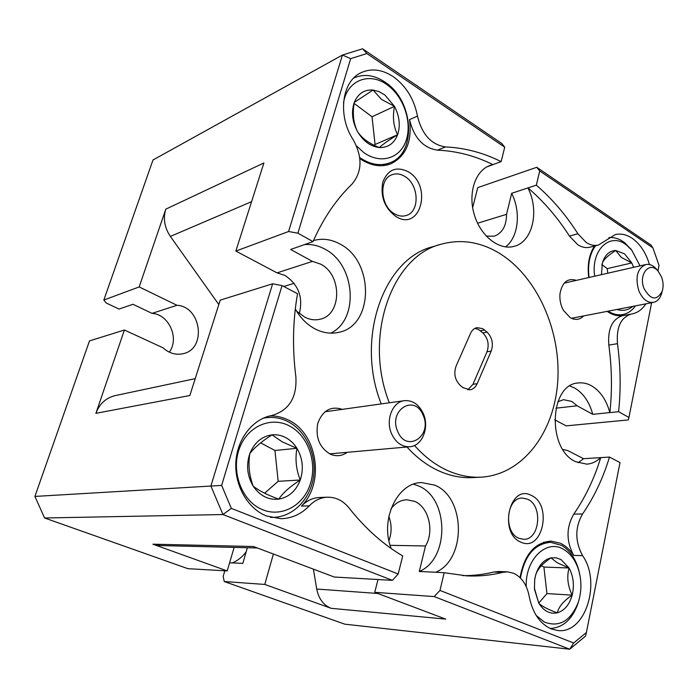 <?xml version="1.0" encoding="UTF-8"?>
<svg xmlns="http://www.w3.org/2000/svg" width="698" height="698" viewBox="0 0 698 698"><rect width="100%" height="100%" fill="white"/><g stroke="black" fill="none" stroke-linecap="round" stroke-linejoin="round"><path stroke-width="1.05" d="M397.738 431.512C406.576 453.421 432.839 435.927 423.11 415.231C414.795 393.498 387.879 410.145 397.738 431.512M423.302 413.591C429.671 427.438 422.194 446.135 409.761 446.755C401.926 446.99 395.879 442.698 391.63 433.894C385.252 420.179 392.485 401.778 404.412 400.678C412.649 400.12 418.94 404.43 423.302 413.591M644.045 288.562C650.728 300.166 656.809 300.995 662.28 291.066C663.562 286.616 663.327 281.957 661.582 277.089L658.275 271.374C649.768 260.45 638.059 274.262 644.045 288.562M661.992 292.122L661.564 293.727C659.942 298.622 657.228 301.501 653.441 302.382C647.334 302.993 642.448 299.076 638.783 290.656C635.032 277.15 637.353 268.451 645.737 264.559C649.568 263.827 653.18 265.38 656.582 269.219L658.275 271.374M536.177 615.427L544.309 622.049C559.255 627.65 570.554 621.141 578.197 602.522C581.574 592.07 581.8 581.504 578.869 570.807C575.841 560.791 570.772 553.654 563.652 549.405C546.709 538.62 525.036 559.299 526.248 586.652M520.472 578.057C524.538 555.608 534.581 543.69 550.617 542.32L561.646 545.408C569.533 550.137 575.152 558.034 578.494 569.114L579.567 573.486M560.956 559.526L556.027 557.781L550.94 557.885C543.655 559.761 538.542 565.563 535.575 575.318L534.694 579.48L534.432 589.112L538.751 603.116C543.742 611.073 549.911 614.31 557.248 612.835C564.464 610.645 569.446 604.747 572.186 595.132C574.48 585.308 573.433 576.251 569.053 567.98L560.956 559.526M557.405 562.876L550.94 557.885C542.512 563.452 537.39 569.263 535.575 575.318L534.694 579.837L534.467 588.458L538.751 603.116C541.552 606.134 547.721 609.371 557.248 612.835C558.801 606.667 563.783 600.769 572.186 595.132C567.71 585.98 566.663 576.932 569.053 567.98L557.405 562.876M356.512 145.961L363.71 152.487C380.201 164.51 399.806 158.699 405.957 140.97C412.344 123.406 404.325 97.938 388.437 85.802C370.655 71.266 346.993 79.589 343.512 102.938M353.712 78.036C364.557 73.307 375.664 75.14 387.05 83.533C414.132 102.929 416.27 153.56 390.077 162.73C380.349 166.412 370.237 164.676 359.723 157.539M384.991 95.085L379.145 91.656L373.055 90.042C364.321 89.457 358.065 93.576 354.296 102.397C351.138 111.715 352.193 121.426 357.481 131.521C363.274 141.223 370.568 146.563 379.38 147.548C388.044 147.767 394.117 143.5 397.607 134.74C400.556 125.614 399.509 116.147 394.466 106.34L384.991 95.085M381.474 99.369L373.055 90.042L354.296 102.397C352.333 113.442 353.397 123.145 357.481 131.521C361.826 138.265 369.129 143.614 379.38 147.548C382.408 144.582 388.489 140.307 397.607 134.74C393.489 126.722 392.442 117.255 394.466 106.34L381.474 99.369M640.014 265.859L631.777 250.216L626.891 245.408C610.645 231.37 590.63 249.587 594.679 276.199M589.051 277.481C587.524 264.533 589.679 253.967 595.499 245.783M608.874 237.625C614.319 237.093 619.632 238.838 624.815 242.86L632.013 250.495M633.636 267.317L631.777 262.937L624.588 253.871L615.758 250.495C609.371 250.756 604.913 254.918 602.383 262.98L601.449 274.654M607.775 273.215L607.234 268.634L631.777 262.937L621.229 257.361L615.758 250.495C608.054 255.381 603.596 259.543 602.383 262.98L601.859 265.24M482.746 328.662L476.978 327.65C474.151 328.296 472.005 330.189 470.548 333.356L456.073 366.136C453.534 373.666 454.965 380.131 460.348 385.532L462.896 387.634L469.937 389.85C473.157 389.292 475.574 387.242 477.179 383.682L491.209 351.059C493.599 343.809 492.212 337.483 487.056 332.108L482.746 328.662M474.945 328.374L478.549 329.508L482.859 332.929C488.007 338.286 489.385 344.576 486.995 351.809L472.974 384.301L467.8 389.859M554.648 419.76L566.174 425.859L628.261 419.934L628.942 417.456L618.603 411.698L609.869 412.597C612.268 390.287 611.919 367.785 608.822 345.091C607.626 328.871 612.198 319.073 622.529 315.697L632.109 313.917C637.658 312.783 642.23 309.432 645.816 303.866M649.445 264.559C645.955 252.755 640.197 243.995 632.161 238.262C626.464 234.476 620.784 233.28 615.095 234.659L598.5 245.015L589.976 247.188C585.962 248.165 581.879 247.336 577.717 244.701L569.437 236.064C557.58 217.497 543.759 201.443 527.993 187.902L511.678 193.311L506.547 214.321L477.589 223.247M622.747 315.653C618.044 316.307 613.315 315.191 608.569 312.303L607.147 311.369M269.664 415.956C275.631 415.746 281.399 416.898 286.965 419.402C317.049 431.739 325.512 482.397 301.44 506.076C306.701 500.684 312.713 497.831 319.492 497.491L327.397 497.194C320.591 497.534 314.545 500.414 309.266 505.858L301.44 506.076M272.621 283.789L220.219 300.14L189.839 395.513L95.896 413.329L124.419 330.014L89.492 340.912L34.9 496.426L210.883 486.052L272.621 283.789L282.053 285.595L297.54 293.701C292.82 320.609 292.261 348.337 295.873 376.876C297.043 397.476 289.112 410.328 272.072 415.441C253.008 418.791 237.233 438.553 235.872 462.024C234.406 485.468 247.755 508.685 266.505 515.996L281.05 518.719C291.904 518.387 301.309 514.103 309.266 505.858M520.045 577.63C524.285 554.674 534.598 542.503 551.001 541.098L560.25 543.201C565.511 545.635 570.004 549.71 573.747 555.416C566.122 541.229 566.139 527.452 573.791 514.094C585.395 497.264 594.373 478.444 600.725 457.626L583.545 458.691L578.049 462.757M462.661 575.614C473.366 575.737 483.766 574.533 493.879 571.994L498.8 571.488L507.455 571.854L513.527 573.241C521.729 577.133 526.946 584.828 529.189 596.328C532.495 612.931 539.868 623.811 551.307 628.95L557.615 630.486C585.194 634.491 601.685 582.472 582.568 555.634L573.747 555.416M124.419 330.014L162.948 347.77C169.108 353.319 175.844 355.291 183.164 353.677C206.835 348.921 201.382 306.57 176.969 305.288L139.172 286.93L165.792 209.164L263.905 162.957L235.845 251.071L288.579 231.509L342.439 55.037L362.576 48.79L501.897 143.587L504.733 147.208L501.138 161.622L492.893 164.606C475.068 155.785 456.579 150.969 437.437 150.157C423.302 148.02 414.001 137.838 409.517 119.628L417.474 116.104C414.176 99.133 406.062 85.959 393.131 76.588C381.797 69.224 370.943 68.003 360.569 72.941C341.549 81.858 337.562 116.234 353.249 139.792C362.646 157.067 362.218 171.865 351.966 184.167C336.166 199.427 323.183 218.579 313.027 241.613L290.621 249.474L312.46 261.392L277.036 272.874L284.932 275.413C298.447 284.496 303.264 297.174 299.39 313.446M409.517 119.628C412.274 141.397 406.062 156.125 390.88 163.812C381.797 167.284 372.235 166.054 362.201 160.112L359.845 158.551M414.499 445.481C424.271 456.457 434.994 464.676 446.668 470.129C458.141 475.399 469.614 477.746 481.088 477.162C522.715 474.806 554.299 432.516 557.711 381.797C561.288 331.053 537.285 276.652 499.48 253.33C480.451 241.796 460.924 238.786 440.909 244.283L432.769 246.717C383.769 258.609 355.116 338.495 381.23 403.915M406.969 446.999C416.514 457.495 426.958 465.374 438.292 470.644C449.73 475.862 461.16 478.182 472.598 477.598L481.088 477.162M440.909 244.283C391.761 256.192 363.056 336.75 389.327 402.781M569.437 236.064L577.909 233.778L586.207 242.485C590.386 245.146 594.478 245.993 598.5 245.015M295.306 308.978C300.489 318.122 307.216 324.84 315.479 329.142C323.244 332.998 330.948 334.072 338.609 332.37C373.858 325.992 374.538 261.488 340.101 244.099C331.28 239.239 322.406 238.062 313.481 240.583M330.721 333.155C359.453 319.736 355.474 264.551 324.928 249.16C318.349 245.539 311.587 244.021 304.651 244.605M378.002 579.523L374.747 592.323L445.682 619.109L331.114 608.307L264.769 584.435L224.241 581.53L344.786 624.169L569.708 649.21L434.191 596.581L439.976 590.429L444.181 572.718L435.753 572.238C466.596 559.386 465.557 497.22 434.732 485.145L421.566 482.58C397.467 482.44 379.59 519.74 391.194 548.515M435.753 572.238L419.28 571.479C449.931 558.871 449.015 497.744 418.416 485.895L413.513 484.185M609.869 412.597L609.816 412.57C606.414 400.033 600.332 391.116 591.572 385.82C587.158 383.359 582.664 382.417 578.084 382.993C549.335 384.389 546.944 449.268 575.658 461.692L586.739 464.153C591.921 463.786 596.563 461.605 600.664 457.6M609.816 412.57L592.759 414.333C589.391 401.987 583.345 393.218 574.629 388.018L569.891 385.994M296.615 311.221L304.956 317.25C310.017 319.78 315.051 320.443 320.068 319.23C342.02 314.903 342.221 274.654 320.548 264.097L312.46 261.392M419.28 571.479L425.51 545.976C434.601 531.204 428.677 506.94 414.56 501.33L406.716 499.777C400.556 500.091 395.312 503.101 390.985 508.825M562.867 449.495L567.622 450.507L583.545 458.691M592.759 414.333L577.124 405.8L571.758 401.402L563.504 399.684L557.824 401.786M394.44 213.78C398.523 216.144 402.502 216.703 406.384 215.446C420.152 211.607 418.983 184.403 404.77 176.402C400.425 173.776 396.176 173.226 392.023 174.744C378.613 178.993 380.253 206.207 394.44 213.78M395.993 216.572C420.475 232.164 432.786 185.825 408.33 171.821C396.429 165.967 387.922 169.413 382.792 182.169C380.236 196.6 384.633 208.074 395.993 216.572M518.937 538.28L523.448 539.284C539.816 540.392 543.245 505.483 527.548 499.192L522.357 498.075C506.268 497.369 503.153 532.391 518.937 538.28M520.883 542.145C542.643 552.746 552.886 504.349 531.161 495.353C509.61 483.601 498.302 533.324 520.883 542.145M342.369 409.342C330.861 405.739 322.659 410.415 317.764 423.354C315.313 437.48 319.536 447.767 330.451 454.224C336.436 456.684 342.037 456.047 347.255 452.304M576.408 280.369C567.666 277.76 562.195 282.184 559.997 293.649C559.456 299.59 560.599 305.166 563.443 310.383L570.187 317.66C575.274 320.443 579.776 319.859 583.702 315.915M246.193 551.795C242.442 556.899 237.826 560.607 232.338 562.902L242.825 563.382L247.371 547.738M290.115 426.295C271.792 415.938 247.834 425.71 239.519 448.16C230.925 470.461 240.923 499.323 260.284 508.676C279.532 518.37 302.557 506.853 309.956 485.075C317.634 463.437 308.568 436.329 290.115 426.295M263.19 418.224L265.772 417.762C273.895 416.689 281.652 418.163 289.051 422.194C306.658 431.888 316.971 455.663 313.393 477.676C309.912 499.698 292.759 517.105 273.066 517.384L270.431 517.323M285.971 437.742C281.53 435.36 276.888 434.4 272.037 434.863C261.785 436.302 254.386 442.541 249.849 453.569C246.01 465.025 247.136 475.896 253.217 486.166C259.918 495.868 268.433 500.187 278.755 499.14C288.911 497.255 296.083 490.869 300.271 479.997C303.831 468.847 302.714 458.281 296.929 448.299C294.041 443.692 290.385 440.168 285.971 437.742M282.262 441.878L272.037 434.863C261.872 441.276 254.473 447.514 249.849 453.569C248.034 464.554 249.16 475.425 253.217 486.166C258.879 490.685 267.395 495.013 278.755 499.14C282.952 492.875 290.124 486.489 300.271 479.997C296.135 469.745 295.027 459.179 296.929 448.299L282.262 441.878M264.612 493.216L278.162 481.323L274.942 450.48L260.633 442.864M278.162 481.323L300.271 479.997M274.942 450.48L296.929 448.299M504.733 147.208L366.878 53.554L350.684 58.649L342.439 55.037L152.993 159.982L103.836 300.035L106.279 303.054L119.061 309.057L132.96 304.284L152.051 313.367C169.003 314.274 179.683 338.574 169.265 352.15M139.172 286.93L103.836 300.035M231.335 508.371L222.967 514.548L44.585 517.986L187.91 568.678L227.208 570.92L152.888 544.187L253.496 546.517L334.272 577.028L392.389 580.343L222.967 514.548L210.883 486.052L221.632 485.398L231.335 508.371L398.192 574L392.389 580.343M472.642 207.672L477.755 187.614L536.745 167.293L651.016 245.05L652.9 247.869L539.711 170.975L536.745 167.293M374.747 592.323L434.191 596.581M34.9 496.426L44.585 517.986M586.407 632.501L585.482 636.148L569.708 649.21L573.669 643.006L586.407 632.501L620.016 462.582L609.485 457.068L600.725 457.626M251.577 201.67L170.364 236.421L218.814 304.546M313.393 569.149L316.735 589.042L377.836 593.483M257.379 547.982L160.191 545.557L152.888 544.187M331.114 608.307C323.479 605.192 318.689 598.771 316.735 589.042M170.364 236.421C164.492 227.6 162.974 218.518 165.792 209.164M95.896 413.329C99.509 403.776 105.948 397.869 115.205 395.609L195.213 378.648M176.969 305.288L152.051 313.367M234.135 547.407L227.208 570.92M224.808 570.79L223.159 576.382L224.241 581.53M264.769 584.435L273.389 554.038M232.338 562.902L229.59 562.85M492.893 164.606L489.883 165.522C475.181 170.617 467.756 193.503 474.343 214.879C480.739 236.317 499.323 250.634 514.138 246.333C532.67 241.927 539.694 211.005 527.976 187.98M487.038 166.796L492.875 164.684M577.909 233.778C566.017 215.045 552.153 198.843 536.334 185.171L527.993 187.902M536.334 185.171L539.711 170.975M313.027 241.613L297.898 233.193L288.579 231.509M235.845 251.071L277.036 272.874M390.121 545.33L425.51 545.976M327.397 497.194C335.93 497.098 343.172 500.71 349.105 508.039C365.229 528.43 383.089 544.388 402.702 555.931L398.192 574M555.922 408.19L577.124 405.8M388.838 516.459C391.822 524.521 391.848 532.6 388.934 540.697M486.27 236.133L494.271 236.177C502.368 233.123 506.451 225.838 506.547 214.321M505.518 246.918C518.448 237.285 521.197 212.218 511.678 193.311M631.167 314.074C620.827 317.459 616.264 327.327 617.468 343.678L608.822 345.091M573.791 514.094L582.568 513.972C574.916 527.444 574.916 541.334 582.568 555.634M507.455 571.854L502.525 572.369L493.879 571.994M417.474 116.104C421.985 134.478 431.329 144.756 445.507 146.938L437.437 150.157M588.719 277.56C587.175 264.961 589.086 254.456 594.443 246.054M582.568 513.972C594.181 497.011 603.151 478.043 609.485 457.068M350.684 58.649L297.898 233.193M366.878 53.554L362.576 48.79M657.917 270.92L659.025 265.345L652.9 247.869M618.603 411.698C620.976 389.214 620.601 366.537 617.468 343.678M628.942 417.456L651.627 302.731M444.181 572.718L466.927 575.894C479.16 576.443 491.026 575.274 502.525 572.369M501.138 161.622C483.252 152.696 464.711 147.802 445.507 146.938M439.976 590.429L573.669 643.006M282.053 285.595L221.632 485.398M635.45 305.872C632.056 310.627 627.86 313.507 622.869 314.51C617.974 315.391 613.045 314.283 608.063 311.186M616.884 309.476C622.808 311.273 628.121 310.244 632.824 306.378M607.234 268.634L602.008 264.664M374.023 145.228L375.07 144.495L372.034 116.784L354.139 103.435M375.07 144.495L397.607 134.74M372.034 116.784L394.466 106.34M579.008 599.896L577.743 604.189C571.941 619.702 562.736 627.79 550.146 628.453M538.743 603.089L546.944 593.579L543.899 567.064L541.378 565.685M546.944 593.579L572.186 595.132M543.899 567.064L569.053 567.98M283.737 286.468L294.111 283.318M486.995 351.809L491.209 351.059M472.974 384.301L477.179 383.682M482.859 332.929L487.056 332.108M480.399 330.808L484.595 329.971M330.302 453.813L409.761 446.755M324.936 411.776L404.412 400.678M662.28 291.066L661.564 293.727M571.4 318.305L653.441 302.382M564.176 283.152L645.737 264.559M550.617 542.32L543.742 542.233M265.772 417.762L263.504 418.085M273.066 517.384L270.763 517.41M562.954 309.406L563.443 310.383M559.944 294.739L559.997 293.649M622.869 314.51L617.119 315.601M631.777 250.216L630.224 248.183M390.077 162.73L382.809 165.679M534.467 588.458L534.432 589.112M578.869 570.807L578.494 569.114M578.197 602.522L577.743 604.189"/></g></svg>

